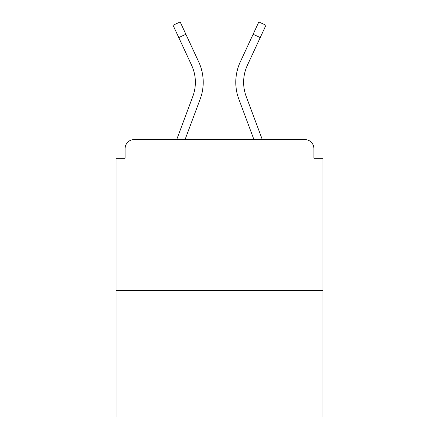 <?xml version="1.0" encoding="UTF-8"?>
<svg xmlns="http://www.w3.org/2000/svg" width="439" height="439" viewBox="0 0 439 439"><rect width="100%" height="100%" fill="white"/><g stroke="black" fill="none" stroke-linecap="round" stroke-linejoin="round"><path stroke-width="0.66" d="M313.901 158.276L313.901 148.623L313.901 158.276L322.95 158.276L322.95 417.05L116.05 417.05L116.05 158.276L125.099 158.276L125.099 148.623L125.099 158.276M322.95 290.377L116.05 290.377M313.901 148.623A9.049 9.049 0 0 0 304.853 139.575L134.147 139.575A9.049 9.049 0 0 0 125.099 148.623M304.853 139.575L266.55 139.575M172.45 139.575L134.147 139.575M185.071 139.575L200.168 99.148A48.257 48.257 0 0 0 198.73 61.959L185.878 34.264L178.766 37.562L173.054 25.248L180.166 21.95L185.878 34.264M178.766 37.562L191.618 65.263A40.415 40.415 0 0 1 192.82 96.404L176.703 139.575M253.929 139.575L238.832 99.148A48.257 48.257 0 0 1 240.27 61.959L258.834 21.95L265.946 25.248L247.382 65.263A40.415 40.415 0 0 0 246.18 96.404L262.297 139.575M243.629 82.269A40.415 40.415 0 0 1 247.382 65.263A40.415 40.415 0 0 0 243.629 82.269A40.415 40.415 0 0 1 247.382 65.263A40.415 40.415 0 0 0 243.629 82.269A40.415 40.415 0 0 1 247.382 65.263A40.415 40.415 0 0 0 243.629 82.269A40.415 40.415 0 0 1 247.382 65.263A40.415 40.415 0 0 0 243.629 82.269A40.415 40.415 0 0 1 247.382 65.263A40.415 40.415 0 0 0 243.629 82.269A40.415 40.415 0 0 1 247.382 65.263A40.415 40.415 0 0 0 243.629 82.269A40.415 40.415 0 0 1 247.382 65.263A40.415 40.415 0 0 0 243.629 82.269A40.415 40.415 0 0 1 247.382 65.263A40.415 40.415 0 0 0 243.629 82.269A40.415 40.415 0 0 1 247.382 65.263A40.415 40.415 0 0 0 243.629 82.269A40.415 40.415 0 0 1 247.382 65.263A40.415 40.415 0 0 0 243.629 82.269A40.415 40.415 0 0 1 247.382 65.263A40.415 40.415 0 0 0 246.18 96.404A40.415 40.415 0 0 1 243.629 82.269A40.415 40.415 0 0 0 246.18 96.404A40.415 40.415 0 0 1 243.629 82.269A40.415 40.415 0 0 0 246.18 96.404A40.415 40.415 0 0 1 243.629 82.269A40.415 40.415 0 0 0 246.18 96.404A40.415 40.415 0 0 1 243.629 82.269A40.415 40.415 0 0 0 246.18 96.404A40.415 40.415 0 0 1 243.629 82.269A40.415 40.415 0 0 0 246.18 96.404A40.415 40.415 0 0 1 243.629 82.269A40.415 40.415 0 0 0 246.18 96.404A40.415 40.415 0 0 1 243.629 82.269A40.415 40.415 0 0 0 246.18 96.404A40.415 40.415 0 0 1 243.629 82.269A40.415 40.415 0 0 0 246.18 96.404A40.415 40.415 0 0 1 243.629 82.269A40.415 40.415 0 0 0 246.18 96.404A40.415 40.415 0 0 1 243.629 82.269A40.415 40.415 0 0 0 246.18 96.404M191.618 65.263A40.415 40.415 0 0 1 195.371 82.269A40.415 40.415 0 0 0 191.618 65.263A40.415 40.415 0 0 1 195.371 82.269M260.234 37.562L253.122 34.264"/></g></svg>

